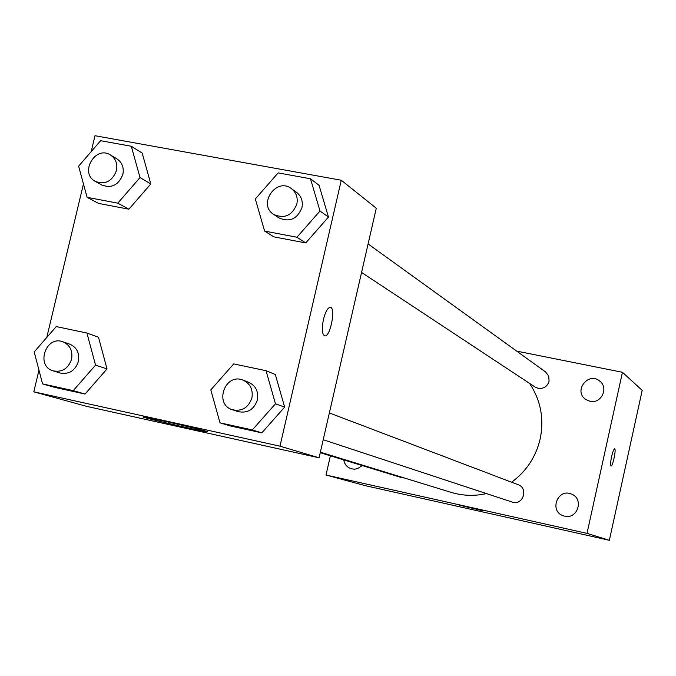 <?xml version="1.0" encoding="UTF-8"?>
<svg xmlns="http://www.w3.org/2000/svg" width="676" height="676" viewBox="0 0 676 676"><rect width="100%" height="100%" fill="white"/><g stroke="black" fill="none" stroke-linecap="round" stroke-linejoin="round"><path stroke-width="1.01" d="M516.667 351.114L622.444 372.29L642.2 390.373L609.346 540.293L365.201 485.647L326.001 475.025L330.395 455.81M343.738 459.9C344.574 464.387 347.075 467.344 351.258 468.781L354.334 469.203L357.503 468.679L362.268 465.578M564.595 516.134C577.659 519.658 584.225 498.685 571.499 494.097C557.649 487.818 548.853 511.402 563.404 515.805L564.595 516.134M589.954 401.299C601.099 404.163 609.025 387.956 599.806 381.146C588.517 371.225 573.147 390.99 585.602 399.381L589.954 401.299M622.444 372.29L587.013 533.372L609.346 540.293M587.013 533.372L326.001 475.025M459.595 505.225L483.255 510.853L459.595 505.225M611.586 456.68C612.726 451.813 613.74 449.194 614.619 448.822C616.487 448.551 612.743 466.601 611.045 466.034C610.293 465.341 610.47 462.223 611.586 456.68M614.645 448.822C616.444 448.813 612.71 466.601 611.036 466.034L611.045 466.034M320.247 452.7L401.679 477.653L404.451 478.017M361.559 272.445L535.155 387.086L538.248 388.362C543.724 388.92 547.34 386.545 549.081 381.23L548.726 376.067L545.633 371.994L368.09 243.943M323.221 439.738L512.89 502.31C523.351 505.124 528.429 488.089 518.146 484.7L329.364 412.943M511.614 482.216C526.393 471.333 535.916 456.9 540.166 438.935C544.256 418.714 540.724 400.192 529.562 383.385M320.373 452.176L451.137 492.373C462.688 495.854 474.442 496.268 486.382 493.607M91.184 151.627L94.986 135.707L341.279 180.239L376.279 208.225L319.08 457.796L86.452 406.318L33.8 391.81L38.971 370.169M98.502 337.256L107.019 368.91L85.024 394.049L54.739 387.399L85.024 394.049L107.019 368.91L98.502 337.256L86.925 333.031L95.536 365.125L73.245 390.635L42.571 383.9L34.189 351.942L56.252 326.584L86.925 333.031M319.064 185.292L328.468 217.08L305.738 242.938L273.831 236.845L305.738 242.938L328.468 217.08L319.064 185.292L310.478 178.768L320.001 210.996L296.941 237.234L264.612 231.082L255.334 198.981L278.149 172.895L310.478 178.768M46.779 337.468L83.461 183.94M341.279 180.239L279.974 446.177L33.8 391.81M142.188 153.089L150.799 183.965L128.879 209.197L98.578 203.417L128.879 209.197L150.799 183.965L142.188 153.089L131.313 146.269L140.008 177.56L117.793 203.163L87.103 197.333L78.627 166.161L100.623 140.701L131.313 146.269M275.318 374.504L284.638 407.104L261.823 432.86L229.925 425.855L261.823 432.86L284.638 407.104L275.318 374.504L266.04 370.71L275.47 403.783L252.325 429.919L220.004 422.83L210.811 389.891L233.71 363.908L266.04 370.71M279.974 446.177L319.08 457.796M205.69 431.102L207.642 431.753L206.619 431.727C197.493 430.502 131.879 415.081 144.588 417.143C151.348 418.072 196.885 428.474 205.69 431.102M323.441 319.435C325.308 312.101 327.488 308.062 329.981 307.326C336.048 306.211 330.767 336.369 324.987 335.938C322.089 334.823 321.573 329.322 323.441 319.435M330.37 307.352C335.913 307.783 330.496 336.411 324.97 335.938L324.649 335.913M232.4 409.749L238.053 411.616C247.56 413.509 254.007 409.605 257.412 399.905C258.705 391.556 255.748 385.666 248.557 382.227L242.988 380.115C225.083 372.535 213.709 404.332 232.4 409.749C241.974 411.65 248.481 407.712 251.911 397.936C253.213 389.52 250.238 383.579 242.988 380.115M275.47 403.783L284.638 407.104M252.325 429.919L261.823 432.86M220.004 422.83L229.925 425.855M53.193 370.879L60.164 373.017C69.07 374.597 75.154 370.735 78.408 361.44C79.726 353.092 76.836 347.329 69.746 344.152L62.851 341.777C45.757 335.135 35.439 366.172 53.193 370.879C62.158 372.468 68.284 368.581 71.572 359.209C72.907 350.793 70 344.98 62.851 341.777M95.536 365.125L107.019 368.91M73.245 390.635L85.024 394.049M42.571 383.9L54.739 387.399M273.738 214.461L279.011 217.942C289.649 222.497 297.288 219.066 301.944 207.642C303.135 201.254 301.327 196.15 296.527 192.33L291.398 188.629C276.273 176.833 257.362 204.515 273.738 214.461C284.452 219.049 292.159 215.585 296.849 204.067C298.048 197.62 296.232 192.474 291.398 188.629M320.001 210.996L328.468 217.08M296.941 237.234L305.738 242.938M264.612 231.082L273.831 236.845M95.291 181.396L101.882 185.063C111.709 188.553 118.714 184.996 122.871 174.374C124.122 167.597 122.128 162.417 116.889 158.835L110.416 154.956C95.24 145.044 79.126 173.217 95.291 181.396C105.194 184.92 112.241 181.32 116.449 170.622C117.709 163.786 115.697 158.564 110.416 154.956M140.008 177.56L150.799 183.965M117.793 203.163L128.879 209.197M87.103 197.333L98.578 203.417"/></g></svg>
